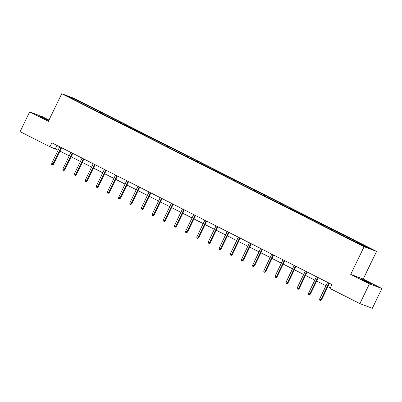 <?xml version="1.0" encoding="UTF-8"?>
<svg xmlns="http://www.w3.org/2000/svg" width="402" height="402" viewBox="0 0 402 402"><rect width="100%" height="100%" fill="white"/><g stroke="black" fill="none" stroke-linecap="round" stroke-linejoin="round"><path stroke-width="0.6" d="M48.778 120.51L39.768 116.319L48.647 120.776M364.564 280.857L371.78 284.113L364.051 280.164L361.659 279.219L364.564 280.857M48.994 120.062L42.12 116.58L29.653 111.897L20.1 131.65L49.979 146.77L58.084 150.177M376.558 251.411L74.204 98.395L61.732 93.706L364.086 246.722L376.558 251.411L363.187 279.068L350.715 274.38L369.428 283.847L381.9 288.536L363.187 279.068M381.9 288.536L372.347 308.294L359.88 303.605L369.428 283.847M85.571 105.304L86.053 104.857L87.184 105.279L86.857 105.957M73.385 99.138L73.39 98.445L86.053 104.857M89.149 107.113L89.631 106.666L90.762 107.093L87.184 105.279M89.631 106.666L98.349 110.932L98.023 111.605M100.309 112.766L100.796 112.319L101.927 112.741L98.349 110.932M100.796 112.319L109.51 116.58L109.183 117.253M111.475 118.414L111.962 117.967L113.088 118.389L109.51 116.58M111.962 117.967L120.675 122.228L120.349 122.906M122.64 124.062L123.123 123.615L124.253 124.042L120.675 122.228M123.123 123.615L131.841 127.881L131.514 128.555M133.801 129.715L134.288 129.268L135.419 129.69L131.841 127.881M134.288 129.268L143.001 133.529L142.675 134.203M144.966 135.363L145.454 134.916L146.579 135.338L143.001 133.529M145.454 134.916L154.167 139.177L153.84 139.856M156.132 141.012L156.614 140.564L157.745 140.991L154.167 139.177M156.614 140.564L165.328 144.831L165.001 145.504M167.292 146.665L167.78 146.217L168.91 146.64L165.328 144.831M167.78 146.217L176.493 150.479L176.166 151.152M178.458 152.313L178.94 151.866L180.071 152.288L176.493 150.479M178.94 151.866L187.659 156.127L187.332 156.805M189.618 157.961L190.106 157.514L191.236 157.941L187.659 156.127M190.106 157.514L198.819 161.78L198.493 162.453M200.784 163.614L201.271 163.167L202.397 163.589L198.819 161.78M201.271 163.167L209.985 167.428L209.658 168.101M211.949 169.262L212.432 168.815L213.562 169.237L209.985 167.428M212.432 168.815L221.15 173.076L220.824 173.754M223.11 174.91L223.597 174.463L224.728 174.89L221.15 173.076M223.597 174.463L232.311 178.729L231.984 179.403M234.276 180.563L234.763 180.116L235.889 180.538L232.311 178.729M234.763 180.116L243.476 184.377L243.15 185.051M245.441 186.211L245.923 185.764L247.054 186.186L243.476 184.377M245.923 185.764L254.642 190.025L254.315 190.704M256.602 191.86L257.089 191.412L258.22 191.839L254.642 190.025M257.089 191.412L265.802 195.679L265.476 196.352M267.767 197.513L268.255 197.065L269.38 197.488L265.802 195.679M268.255 197.065L276.968 201.327L276.641 202M278.933 203.161L279.415 202.714L280.546 203.136L276.968 201.327M279.415 202.714L288.128 206.975L287.802 207.653M290.093 208.809L290.581 208.362L291.711 208.789L288.128 206.975M290.581 208.362L299.294 212.628L298.967 213.301M301.259 214.462L301.741 214.015L302.872 214.437L299.294 212.628M301.741 214.015L310.46 218.276L310.133 218.949M312.419 220.11L312.907 219.663L314.037 220.085L310.46 218.276M312.907 219.663L321.62 223.924L321.293 224.602M323.585 225.758L324.072 225.311L325.198 225.738L321.62 223.924M324.072 225.311L332.786 229.577L332.459 230.251M334.75 231.411L335.233 230.959L336.363 231.386L332.786 229.577M335.233 230.959L343.951 235.225L343.625 235.899M345.911 237.059L346.398 236.612L347.529 237.034L343.951 235.225M346.398 236.612L355.112 240.873L354.785 241.552M357.076 242.707L357.564 242.26L358.69 242.687L355.112 240.873M357.564 242.26L370.227 248.672L364.9 246.667L302.872 215.427L79.601 102.43L68.064 96.445L73.39 98.445M359.88 303.605L330.002 288.485L331.911 284.536L51.888 142.821L49.979 146.77M96.731 110.952L97.219 110.505M107.897 116.605L108.384 116.158M119.062 122.253L119.545 121.806M130.223 127.901L130.71 127.454M141.388 133.554L141.871 133.107M152.554 139.203L153.036 138.755M163.714 144.851L164.202 144.403M174.88 150.504L175.362 150.057M186.041 156.152L186.528 155.705M197.206 161.8L197.694 161.353M208.372 167.453L208.854 167.006M219.532 173.101L220.02 172.654M230.698 178.749L231.185 178.302M241.863 184.402L242.346 183.955M253.024 190.051L253.511 189.603M264.189 195.699L264.672 195.251M275.355 201.352L275.837 200.905M286.515 207L287.003 206.553M297.681 212.648L298.163 212.201M308.842 218.301L309.329 217.849M320.007 223.949L320.494 223.502M331.173 229.597L331.655 229.15M342.333 235.25L342.821 234.798M353.499 240.898L353.986 240.451M29.653 111.897L48.366 121.364L61.732 93.706M350.715 274.38L364.086 246.722M59.948 151.122L69.245 155.825M71.109 156.77L80.41 161.478M82.274 162.418L91.576 167.126M93.44 168.071L102.736 172.775M104.6 173.719L113.902 178.428M115.766 179.367L125.067 184.076M126.931 185.02L136.228 189.724M138.092 190.669L147.393 195.377M149.258 196.317L158.554 201.025M160.418 201.97L169.719 206.673M171.584 207.618L180.885 212.326M182.749 213.266L192.045 217.974M193.91 218.919L203.211 223.623M205.075 224.567L214.377 229.276M216.241 230.215L225.537 234.924M227.401 235.868L236.703 240.572M238.567 241.517L247.868 246.22M249.732 247.165L259.029 251.873M260.893 252.818L270.194 257.521M272.059 258.466L281.355 263.169M283.219 264.114L292.52 268.822M294.385 269.767L303.686 274.471M305.55 275.415L314.846 280.119M316.711 281.063L326.012 285.772M327.876 286.716L330.273 287.927M56.958 145.388L55.32 148.78M328.942 283.028L320.962 299.53L321.57 299.761L320.65 300.59L320.314 300.465L320.962 299.53L319.675 298.877L327.65 282.38M321.57 299.761L329.514 283.32M320.314 300.465L319.6 300.103L319.675 298.877M317.776 277.38L309.801 293.882L310.404 294.108L309.49 294.942L309.153 294.817L309.801 293.882L308.51 293.229L316.49 276.727M310.404 294.108L318.354 277.671M309.153 294.817L308.434 294.45L308.51 293.229M306.61 271.732L298.636 288.229L299.244 288.46L298.324 289.289L297.988 289.164L298.636 288.229L297.349 287.581L305.324 271.079M299.244 288.46L307.188 272.023M297.988 289.164L297.274 288.802L297.349 287.581M295.45 266.079L287.47 282.581L288.078 282.812L287.164 283.641L286.822 283.516L287.47 282.581L286.184 281.928L294.158 265.431M288.078 282.812L296.023 266.37M286.822 283.516L286.108 283.154L286.184 281.928M284.284 260.431L276.31 276.933L276.913 277.159L275.998 277.993L275.661 277.867L276.31 276.933L275.018 276.28L282.998 259.777M276.913 277.159L284.862 260.722M275.661 277.867L274.943 277.501L275.018 276.28M273.124 254.783L265.144 271.285L265.752 271.511L264.833 272.34L264.496 272.214L265.144 271.285L263.858 270.631L271.832 254.129M265.752 271.511L273.697 255.074M264.496 272.214L263.782 271.852L263.858 270.631M261.958 249.129L253.979 265.632L254.587 265.863L253.672 266.692L253.335 266.566L253.979 265.632L252.692 264.978L260.672 248.481M254.587 265.863L262.536 249.426M253.335 266.566L252.617 266.204L252.692 264.978M250.793 243.481L242.818 259.983L243.426 260.21L242.506 261.044L242.17 260.918L242.818 259.983L241.527 259.33L249.506 242.828M243.426 260.21L251.371 243.773M242.17 260.918L241.451 260.551L241.527 259.33M239.632 237.833L231.652 254.335L232.261 254.561L231.341 255.391L231.004 255.265L231.652 254.335L230.366 253.682L238.341 237.18M232.261 254.561L240.205 238.125M231.004 255.265L230.291 254.903L230.366 253.682M228.467 232.185L220.492 248.682L221.095 248.913L220.18 249.742L219.844 249.617L220.492 248.682L219.201 248.029L227.18 231.532M221.095 248.913L229.045 232.477M219.844 249.617L219.125 249.255L219.201 248.029M217.301 226.532L209.326 243.034L209.934 243.26L209.015 244.094L208.678 243.969L209.326 243.034L208.04 242.381L216.015 225.879M209.934 243.26L217.879 226.823M208.678 243.969L207.965 243.607L208.04 242.381M206.141 220.884L198.161 237.386L198.769 237.612L197.849 238.441L197.513 238.316L198.161 237.386L196.874 236.733L204.849 220.231M198.769 237.612L206.713 221.175M197.513 238.316L196.799 237.954L196.874 236.733M194.975 215.236L187 231.733L187.603 231.964L186.689 232.793L186.352 232.668L187 231.733L185.709 231.08L193.689 214.583M187.603 231.964L195.553 215.527M186.352 232.668L185.634 232.306L185.709 231.08M183.809 209.583L175.835 226.085L176.443 226.311L175.523 227.145L175.187 227.019L175.835 226.085L174.548 225.432L182.523 208.929M176.443 226.311L184.387 209.874M175.187 227.019L174.473 226.658L174.548 225.432M172.649 203.935L164.669 220.437L165.277 220.663L164.358 221.492L164.021 221.366L164.669 220.437L163.383 219.783L171.358 203.281M165.277 220.663L173.222 204.226M164.021 221.366L163.307 221.005L163.383 219.783M161.483 198.286L153.509 214.784L154.112 215.015L153.197 215.844L152.86 215.718L153.509 214.784L152.217 214.135L160.197 197.633M154.112 215.015L162.061 198.578M152.86 215.718L152.142 215.356L152.217 214.135M150.323 192.633L142.343 209.135L142.951 209.362L142.032 210.196L141.695 210.07L142.343 209.135L141.057 208.482L149.031 191.985M142.951 209.362L150.896 192.925M141.695 210.07L140.981 209.708L141.057 208.482M139.157 186.985L131.178 203.487L131.786 203.713L130.871 204.548L130.534 204.417L131.178 203.487L129.891 202.834L137.871 186.332M131.786 203.713L139.735 187.277M130.534 204.417L129.816 204.055L129.891 202.834M127.992 181.337L120.017 197.834L120.625 198.065L119.706 198.895L119.369 198.769L120.017 197.834L118.726 197.186L126.705 180.684M120.625 198.065L128.57 181.629M119.369 198.769L118.65 198.407L118.726 197.186M116.831 175.684L108.852 192.186L109.46 192.412L108.54 193.246L108.203 193.121L108.852 192.186L107.565 191.533L115.54 175.036M109.46 192.412L117.404 175.975M108.203 193.121L107.49 192.759L107.565 191.533M105.666 170.036L97.691 186.538L98.294 186.764L97.379 187.598L97.043 187.468L97.691 186.538L96.4 185.885L104.379 169.383M98.294 186.764L106.244 170.327M97.043 187.468L96.324 187.106L96.4 185.885M94.5 164.388L86.525 180.885L87.133 181.116L86.214 181.945L85.877 181.82L86.525 180.885L85.239 180.237L93.214 163.735M87.133 181.116L95.078 164.679M85.877 181.82L85.164 181.458L85.239 180.237M83.34 158.735L75.36 175.237L75.968 175.463L75.048 176.297L74.712 176.171L75.36 175.237L74.074 174.584L82.048 158.087M75.968 175.463L83.912 159.026M74.712 176.171L73.998 175.81L74.074 174.584M72.174 153.087L64.199 169.589L64.802 169.815L63.888 170.649L63.551 170.518L64.199 169.589L62.908 168.935L70.888 152.433M64.802 169.815L72.752 153.378M63.551 170.518L62.833 170.157L62.908 168.935M61.009 147.439L53.034 163.936L53.642 164.167L52.722 164.996L52.386 164.87L53.034 163.936L51.747 163.287L59.722 146.785M53.642 164.167L61.586 147.73M52.386 164.87L51.672 164.508L51.747 163.287"/></g></svg>

